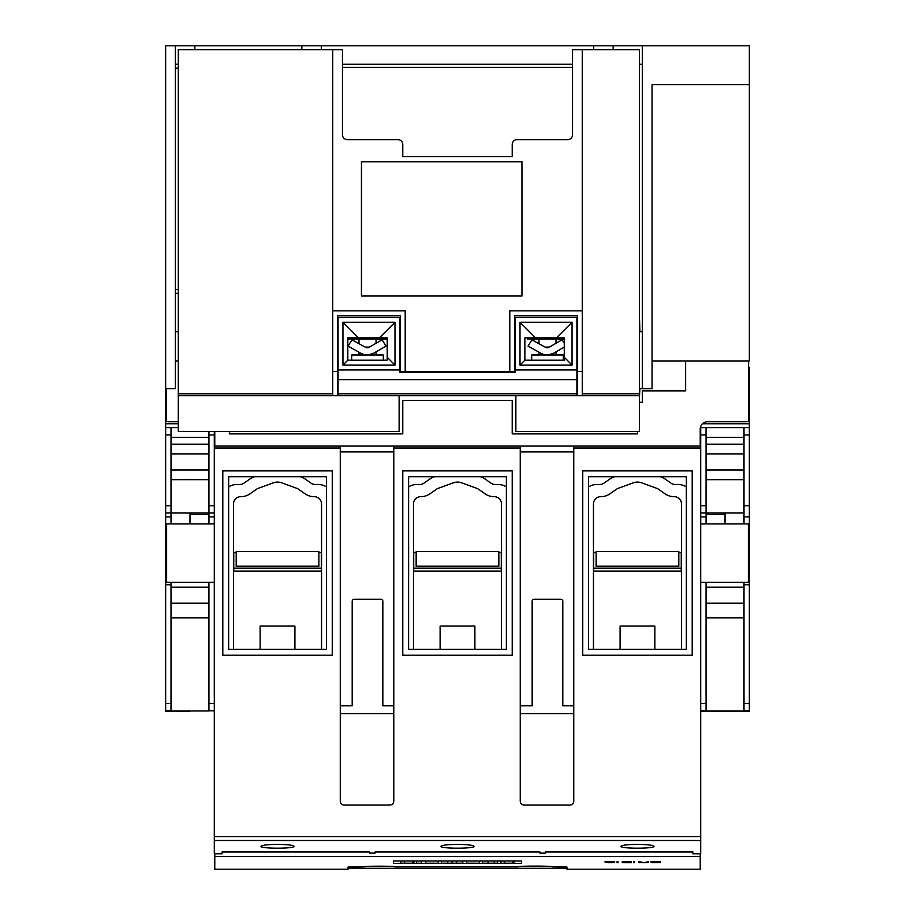 <?xml version="1.0" encoding="UTF-8"?>
<svg xmlns="http://www.w3.org/2000/svg" width="915" height="915" viewBox="0 0 915 915"><rect width="100%" height="100%" fill="white"/><g stroke="black" fill="none" stroke-linecap="round" stroke-linejoin="round"><path stroke-width="1.37" d="M189.977 711.218L165.649 711.218L165.649 584.742L171.002 584.742L171.002 582.317M178.299 423.748L165.649 423.748L165.649 584.742M165.649 423.748L165.649 45.75L301.847 45.75L301.847 49.639M214.293 582.317L165.649 582.317L166.622 582.317L166.622 523.94L214.293 523.94M171.002 523.94L171.002 427.637L165.649 427.637L178.299 427.637M189.977 512.995L189.977 523.94L189.977 514.459L208.94 514.459M208.94 582.317L208.94 710.966L171.002 710.966L171.002 584.742M165.649 512.995L171.002 512.995L165.649 512.995M165.649 427.637L171.002 427.637L165.649 427.637M208.94 431.48L208.94 512.995L214.293 512.995L171.002 512.995M208.94 603.225L171.002 603.225M208.94 617.819L171.002 617.819M208.94 587.178L171.002 587.178M208.94 479.677L171.002 479.677M208.94 512.995L214.293 512.995L208.94 512.995L208.94 523.94M208.94 469.955L171.002 469.955M208.94 453.897L171.002 453.897M208.94 444.175L171.002 444.175M214.293 431.48L214.293 446.074L340.277 446.074L214.773 446.074L214.773 431.48M186.866 479.277L189.508 479.677M187.335 479.391L188.021 479.517M178.299 421.746L168.086 421.746A1.944 1.944 0 0 1 166.381 420.74L166.381 388.669M175.383 360.945L178.299 360.945M582.26 395.726L582.26 49.639L572.538 49.639L572.538 134.768A4.861 4.861 0 0 1 567.677 139.629L517.089 139.629A4.861 4.861 0 0 0 512.217 144.49L512.217 156.648L402.783 156.648L402.783 144.49A4.861 4.861 0 0 0 397.911 139.629L347.323 139.629A4.861 4.861 0 0 1 342.462 134.768L342.462 49.639L178.299 49.639L178.299 395.726L337.601 395.726L337.601 315.709L400.347 315.709L400.347 371.41L514.653 371.41L514.653 315.709L577.399 315.709L577.399 395.726L639.413 395.726L639.413 431.48L515.866 431.48L515.866 395.726L507.848 395.726M407.152 395.726L399.134 395.726L399.134 431.48L178.299 431.48L178.299 395.726M639.413 395.726L639.413 49.639L582.26 49.639M383.316 395.726L351.703 395.726L383.316 395.726M563.297 395.726L531.684 395.726L563.297 395.726M531.684 360.213L531.684 355.009L563.297 355.009L563.297 360.213M527.303 337.841L527.303 338.962L564.269 338.962M556 343.297L556 338.962M538.969 338.962L538.969 343.708M549.435 347.082L545.054 347.082A3.934 3.934 0 0 0 549.435 347.082L562.085 339.785L564.269 343.342M550.807 354.494L547.742 355.009L553.323 353.407A12.25 12.25 0 0 1 541.165 353.407L538.969 352.195L538.969 355.009M544.185 354.631L541.474 353.579L544.185 354.631M556 355.009L556 351.863M541.165 353.407L528.035 346.11L531.924 339.785L545.054 347.082M564.269 347.094L553.323 353.407M556.48 337.841L564.269 337.841L564.269 360.213L524.867 360.213L524.867 337.841L556.48 337.841L572.047 322.274L572.047 365.085L564.269 357.296M576.919 317.413L515.145 317.413L515.145 372.382L399.855 372.382L399.855 317.413L338.081 317.413L338.081 379.679L576.919 379.679L576.919 317.413M572.047 365.085L520.006 365.085L524.867 360.213M520.006 365.085L520.006 322.274L535.572 337.841M520.006 322.274L572.047 322.274M515.145 369.946L576.919 369.946M338.081 379.679L338.081 395.726L576.919 395.726L576.919 379.679M338.081 369.946L399.855 369.946M351.703 360.213L351.703 355.009L383.316 355.009L383.316 360.213M347.814 338.962L387.217 338.962M376.031 343.297L376.031 338.962M359 338.962L359 343.708M369.454 347.082L365.085 347.082A3.934 3.934 0 0 0 369.454 347.082L382.104 339.785L385.993 346.11L373.354 353.407A12.25 12.25 0 0 1 361.185 353.407L359 352.195L359 355.009M364.216 354.631L361.505 353.579L364.216 354.631M376.031 355.009L376.031 351.863M370.838 354.494L367.773 355.009L373.354 353.407M361.185 353.407L348.055 346.11L351.943 339.785L365.085 347.082M379.428 337.841L387.217 337.841L387.217 360.213L347.814 360.213L347.814 337.841L379.428 337.841L394.994 322.274L394.994 365.085L387.217 357.296M394.994 365.085L342.953 365.085L347.814 360.213M342.953 365.085L342.953 322.274L358.52 337.841M342.953 322.274L394.994 322.274M470.63 395.726L444.37 395.726M639.905 388.669L639.413 397.43M639.413 315.709L639.905 331.756M332.74 49.639L332.74 395.726M361.436 296.014L361.436 161.761L521.95 161.761L521.95 296.014L361.436 296.014M332.74 371.41L337.601 371.41M405.208 371.41L405.208 310.848L332.74 310.848M582.26 310.848L509.792 310.848L509.792 371.41M577.399 371.41L582.26 371.41M342.462 67.39L572.538 67.39M178.299 331.756L175.383 331.756M301.847 45.75L642.341 45.75L642.341 388.669L639.413 388.669M642.341 331.756L639.413 331.756M642.341 388.669L652.063 388.669L652.063 84.66L749.351 84.66L749.351 45.75L642.341 45.75M678.816 552.591L681.252 552.591L681.252 571.074L593.698 571.074L593.698 552.591L596.123 552.591M498.847 552.591L501.283 552.591L501.283 571.074L413.717 571.074L413.717 552.591L416.153 552.591M318.877 552.591L321.302 552.591L321.302 571.074L233.748 571.074L233.748 552.591L236.184 552.591M593.458 649.387L593.458 503.948A7.297 7.297 0 0 1 600.755 496.662L600.949 496.662A15.566 15.566 0 0 0 609.882 493.837L616.504 489.205A7.297 7.297 0 0 1 618.185 488.324L633.317 482.823A12.158 12.158 0 0 1 641.632 482.823L656.753 488.324A7.297 7.297 0 0 1 658.445 489.205L665.068 493.837A15.566 15.566 0 0 0 674 496.662L674.195 496.662A7.297 7.297 0 0 1 681.492 503.948L681.492 649.387M686.353 486.872A15.566 15.566 0 0 0 678.084 484.493L675.224 484.493A7.297 7.297 0 0 1 671.038 483.177L664.999 478.945A15.566 15.566 0 0 0 661.396 477.07L660.413 476.715M614.537 476.715L613.553 477.07A15.566 15.566 0 0 0 609.95 478.945L603.911 483.177A7.297 7.297 0 0 1 599.725 484.493L596.855 484.493A15.566 15.566 0 0 0 588.585 486.872M588.585 649.387L588.585 476.715L686.353 476.715L686.353 649.387L588.585 649.387M413.477 649.387L413.477 503.948A7.297 7.297 0 0 1 420.774 496.662L420.98 496.662A15.566 15.566 0 0 0 429.901 493.837L436.524 489.205A7.297 7.297 0 0 1 438.216 488.324L453.337 482.823A12.158 12.158 0 0 1 461.663 482.823L476.784 488.324A7.297 7.297 0 0 1 478.476 489.205L485.099 493.837A15.566 15.566 0 0 0 494.02 496.662L494.226 496.662A7.297 7.297 0 0 1 501.523 503.948L501.523 649.387M506.384 486.872A15.566 15.566 0 0 0 498.115 484.493L495.255 484.493A7.297 7.297 0 0 1 491.069 483.177L485.03 478.945A15.566 15.566 0 0 0 481.427 477.07L480.444 476.715M434.556 476.715L433.573 477.07A15.566 15.566 0 0 0 429.97 478.945L423.931 483.177A7.297 7.297 0 0 1 419.745 484.493L416.885 484.493A15.566 15.566 0 0 0 408.616 486.872M408.616 649.387L408.616 476.715L506.384 476.715L506.384 649.387L408.616 649.387M233.508 649.387L233.508 503.948A7.297 7.297 0 0 1 240.805 496.662L241 496.662A15.566 15.566 0 0 0 249.932 493.837L256.555 489.205A7.297 7.297 0 0 1 258.247 488.324L273.368 482.823A12.158 12.158 0 0 1 281.683 482.823L296.815 488.324A7.297 7.297 0 0 1 298.496 489.205L305.118 493.837A15.566 15.566 0 0 0 314.051 496.662L314.245 496.662A7.297 7.297 0 0 1 321.542 503.948L321.542 649.387M326.415 486.872A15.566 15.566 0 0 0 318.146 484.493L315.275 484.493A7.297 7.297 0 0 1 311.089 483.177L305.05 478.945A15.566 15.566 0 0 0 301.447 477.07L300.463 476.715M254.587 476.715L253.604 477.07A15.566 15.566 0 0 0 250.001 478.945L243.962 483.177A7.297 7.297 0 0 1 239.776 484.493L236.916 484.493A15.566 15.566 0 0 0 228.647 486.872M228.647 649.387L228.647 476.715L326.415 476.715L326.415 649.387L228.647 649.387M573.751 448.018L573.751 801.151A3.889 3.889 0 0 1 569.862 805.04L524.135 805.04A3.889 3.889 0 0 1 520.246 801.151L520.246 446.074L393.782 446.074L393.782 801.151A3.889 3.889 0 0 1 389.893 805.04L344.166 805.04A3.889 3.889 0 0 1 340.277 801.151L340.277 446.074L573.751 446.074L573.751 448.018L700.707 448.018L700.707 427.637L743.998 427.637L743.998 523.94M652.063 360.945L748.619 360.945L748.619 420.74A1.944 1.944 0 0 1 746.914 421.746L707.512 421.746A7.297 7.297 0 0 0 700.227 429.043L700.227 446.074L573.751 446.074L700.707 446.074M520.246 713.597L573.751 713.597M340.277 713.597L393.782 713.597M573.751 451.907L520.246 451.907M520.246 705.82L532.164 705.82L532.164 601.235A1.944 1.944 0 0 1 534.108 599.291L560.861 599.291A1.944 1.944 0 0 1 562.805 601.235L562.805 705.82L573.751 705.82M393.782 451.907L340.277 451.907M340.277 705.82L352.195 705.82L352.195 601.235A1.944 1.944 0 0 1 354.139 599.291L380.892 599.291A1.944 1.944 0 0 1 382.836 601.235L382.836 705.82L393.782 705.82M654.865 649.387L654.865 626.043L620.084 626.043L620.084 649.387M474.885 649.387L474.885 626.043L440.115 626.043L440.115 649.387M294.916 649.387L294.916 626.043L260.135 626.043L260.135 649.387M692.198 655.231L692.198 470.882L582.752 470.882L582.752 655.231L692.198 655.231M512.217 655.231L512.217 470.882L402.783 470.882L402.783 655.231L512.217 655.231M332.248 655.231L332.248 470.882L222.803 470.882L222.803 655.231L332.248 655.231M214.293 446.074L214.293 853.787L222.071 853.787L222.071 852.002L369.706 852.002L369.706 853.135L375.047 853.135L375.047 852.002L539.953 852.002L539.953 853.135L545.294 853.135L545.294 852.002L692.93 852.002L692.93 853.787L700.707 853.787L700.707 448.018M637.469 844.408C647.5 844.522 653.013 845.163 654.008 846.329C654.808 848.8 620.141 848.8 620.93 846.329C621.937 845.163 627.45 844.522 637.469 844.408M457.5 844.408C467.531 844.522 473.044 845.163 474.039 846.329C474.839 848.8 440.161 848.8 440.961 846.329C441.956 845.163 447.469 844.522 457.5 844.408M277.531 844.408C287.55 844.522 293.063 845.163 294.07 846.329C294.859 848.8 260.192 848.8 260.992 846.329C261.987 845.163 267.5 844.522 277.531 844.408M678.816 566.213L678.816 551.619L596.123 551.619L596.123 566.213L678.816 566.213M416.153 566.213L416.153 551.619L498.847 551.619L498.847 566.213L416.153 566.213M637.469 431.48L637.469 433.904L512.217 433.904L512.217 400.347L402.783 400.347L402.783 433.904L229.368 433.904L229.368 431.48M348.055 867.031L348.055 869.25L214.773 869.25L214.773 856.532L700.227 856.532L700.227 869.25L566.945 869.25L566.945 867.031L566.945 868.301L348.055 868.301L348.055 867.031L364.353 866.837C363.404 865.967 395.943 865.967 394.994 866.837L518.062 866.837C516.986 865.853 553.667 865.853 552.591 866.837L566.945 867.031M214.773 853.787L214.773 856.532M521.459 863.463L393.541 863.463L393.541 860.958L521.459 860.958L521.459 863.463L521.459 860.958M654.214 861.667L660.584 861.839L651.709 861.827L660.378 862.388L652.155 862.639L659.418 862.525L650.748 861.919L654.214 861.667M633.695 861.667L634.655 861.667L634.655 862.685L633.695 862.685L633.695 861.667M617.076 861.667L618.037 861.667L618.037 862.685L617.076 862.685L617.076 861.667M608.406 861.667L614.777 861.839L605.902 861.827L614.56 862.388L608.406 862.685L613.61 862.525L604.929 861.919L608.441 861.736M644.343 862.616L648.518 861.667L648.518 862.399L644.389 862.685L639.551 862.536L638.864 861.667L644.343 862.616M630.504 862.124L627.313 862.216L631.304 862.685L622.246 862.685L622.246 861.667L631.19 861.873M393.541 863.463L393.541 860.958M494.306 860.958L494.306 863.2L497.634 863.2L497.634 860.958M488.107 860.958L488.107 863.2L494.306 863.2M482.502 860.958L482.502 863.2L488.107 863.2M462.773 860.958L462.773 863.2L456.585 863.2L456.585 860.958M452.124 860.958L452.124 863.2L456.585 863.2M447.687 860.958L447.687 863.2L452.124 863.2M441.453 860.958L441.453 863.2L447.687 863.2M416.474 860.958L416.474 863.2L421.518 863.2L421.518 860.958M400.816 860.958L400.816 863.2L413.935 863.2L413.935 860.958M412.574 860.958L412.574 863.2M400.312 860.958L400.816 863.2M413.386 860.958L413.386 863.2M438.354 860.958L438.354 863.2L425.589 863.2L425.589 860.958M479.403 860.958L479.403 863.2L466.65 863.2L466.65 860.958M500.825 860.958L500.825 863.2L513.944 863.2L513.944 860.958M512.583 860.958L512.583 863.2M500.322 860.958L500.825 863.2M513.395 860.958L513.395 863.2M622.246 862.582L623.207 862.582M629.863 862.067L630.504 862.021M626.535 862.147L630.275 862.582M623.207 862.216L629.829 861.724M630.229 861.873L629.6 861.713M629.6 861.781L627.69 861.667M627.69 861.736L623.207 861.667M639.551 862.536L640.306 862.49M638.864 862.296L639.551 862.445M647.088 862.49L648.518 862.296M605.627 862.021L606.302 861.976M604.929 861.816L605.627 861.93M613.61 862.502L614.56 862.388M617.076 862.582L618.037 862.582M633.695 862.582L634.655 862.582M651.434 862.021L652.12 861.976M650.748 861.816L651.434 861.93M659.418 862.502L660.378 862.388M700.227 856.532L700.227 853.787M681.252 568.158L593.698 568.158M501.283 568.158L413.717 568.158M321.302 568.158L233.748 568.158M685.632 360.945L685.632 390.865L642.341 390.865L642.341 402.291L639.413 402.291M700.707 426.424L700.707 427.637L749.351 427.637L749.351 582.317L748.379 582.317L748.379 523.94L700.707 523.94M749.351 711.218L725.023 711.218L749.351 711.218L749.351 582.317L700.707 582.317M749.351 367.315L748.619 367.315L749.351 367.315L749.351 427.637L725.023 427.637L743.998 427.637M706.06 514.459L725.023 514.459L725.023 523.94L725.023 512.995M743.998 582.317L743.998 710.966L706.06 710.966L706.06 582.317M743.998 512.995L706.06 512.995L706.06 427.637M706.06 617.819L743.998 617.819M706.06 523.94L706.06 512.995L700.707 512.995L706.06 512.995M706.06 444.175L743.998 444.175M706.06 453.897L743.998 453.897M706.06 469.955L743.998 469.955M706.06 479.677L743.998 479.677M706.06 587.178L743.998 587.178M706.06 603.225L743.998 603.225M700.707 711.218L725.023 711.218M725.492 479.677L728.134 479.277M727.665 479.391L726.979 479.517M318.877 551.619L236.184 551.619L236.184 566.213L318.877 566.213L318.877 551.619M165.649 388.669L175.383 388.669L175.383 45.75M748.619 360.945L749.351 360.945L749.351 84.66M175.383 293.338L178.299 293.338M175.383 66.177L175.383 280.207M178.299 64.233L175.383 64.233M321.302 45.75L321.302 49.639M572.538 64.233L342.462 64.233M593.698 45.75L593.698 49.639M613.153 45.75L613.153 49.639M642.341 64.233L639.413 64.233M165.649 516.895L171.002 516.895M165.649 578.417L166.622 578.417M165.649 710.795L171.002 710.795M165.649 703.509L171.002 703.509M165.649 505.709L171.002 505.709M165.649 434.934L171.002 434.934M208.94 437.359L171.002 437.359M214.293 434.934L208.94 434.934M214.293 505.709L208.94 505.709M214.293 516.895L208.94 516.895M214.293 703.509L208.94 703.509M214.293 710.795L208.94 710.795M338.081 393.782L576.919 393.782M582.26 393.782L639.413 393.782M178.299 393.782L332.74 393.782M393.782 448.018L520.246 448.018M214.293 448.018L340.277 448.018M214.293 840.496L700.707 840.496M214.293 836.63L700.707 836.63M404.579 860.958L404.579 863.2M504.588 860.958L504.588 863.2M749.351 578.417L748.379 578.417M749.351 516.895L743.998 516.895M749.351 434.934L743.998 434.934M749.351 505.709L743.998 505.709M749.351 584.742L743.998 584.742M749.351 703.509L743.998 703.509M749.351 710.795L743.998 710.795M748.619 374.612L749.351 374.612M702.503 423.748L749.351 423.748M706.06 437.359L743.998 437.359M700.707 710.795L706.06 710.795M700.707 703.509L706.06 703.509M700.707 516.895L706.06 516.895M700.707 505.709L706.06 505.709M700.707 434.934L706.06 434.934M194.838 45.75L194.838 49.639M178.299 68.122L175.383 68.122M178.299 289.449L175.383 289.449M222.071 853.787L214.293 853.787M700.707 853.787L692.93 853.787"/></g></svg>
